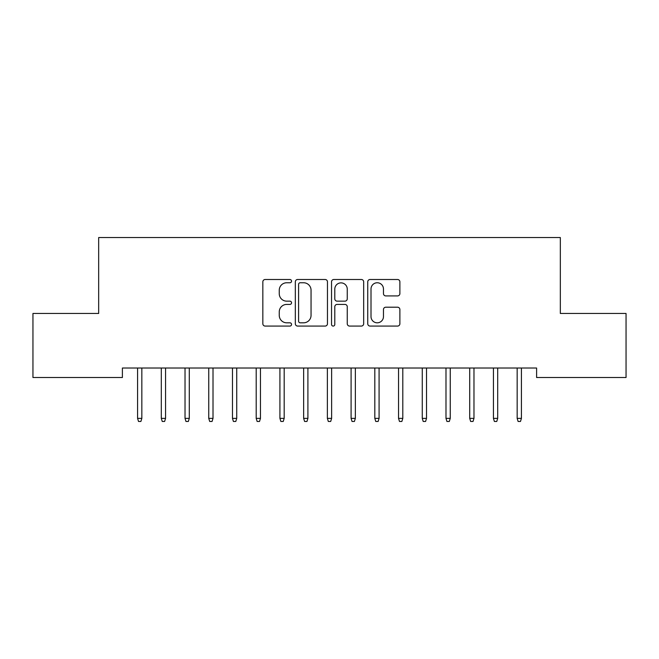 <?xml version="1.0" encoding="UTF-8"?>
<svg xmlns="http://www.w3.org/2000/svg" width="659" height="659" viewBox="0 0 659 659"><rect width="100%" height="100%" fill="white"/><g stroke="black" fill="none" stroke-linecap="round" stroke-linejoin="round"><path stroke-width="0.99" d="M291.542 281.129A1.631 1.631 0 0 0 289.911 279.498L265.173 279.498A2.331 2.331 0 0 0 262.842 281.83L262.842 323.742A2.331 2.331 0 0 0 265.173 326.073L289.911 326.073A1.631 1.631 0 0 0 291.542 324.442A1.631 1.631 0 0 0 289.911 322.811L286.714 322.811A7.455 7.455 0 0 1 279.259 315.364L279.259 311.872A7.455 7.455 0 0 1 286.714 304.417L289.911 304.417A1.631 1.631 0 0 0 291.542 302.786A1.631 1.631 0 0 0 289.911 301.155L286.714 301.155A7.455 7.455 0 0 1 279.259 293.708L279.259 290.215A7.455 7.455 0 0 1 286.714 282.76L289.911 282.76A1.631 1.631 0 0 0 291.542 281.129M397.558 295.916A2.331 2.331 0 0 0 399.881 293.584L399.881 281.83A2.331 2.331 0 0 0 397.558 279.498L370.078 279.498A2.331 2.331 0 0 0 367.747 281.83L367.747 323.742A2.331 2.331 0 0 0 370.078 326.073L397.558 326.073A2.331 2.331 0 0 0 399.881 323.742L399.881 309.541A2.331 2.331 0 0 0 397.558 307.209L385.795 307.209A2.331 2.331 0 0 0 383.464 309.541L383.464 316.584A6.228 6.228 0 0 1 377.236 322.811A6.228 6.228 0 0 1 371.009 316.584L371.009 288.988A6.228 6.228 0 0 1 377.236 282.76A6.228 6.228 0 0 1 383.464 288.988L383.464 293.584A2.331 2.331 0 0 0 385.795 295.916L397.558 295.916M536.607 368.027L122.393 368.027L122.393 377.516L32.95 377.516L32.95 313.462L98.669 313.462L98.669 237.545L560.331 237.545L560.331 313.462L626.05 313.462L626.05 377.516L536.607 377.516L536.607 368.027M327.465 281.83A2.331 2.331 0 0 0 325.134 279.498L297.654 279.498A2.331 2.331 0 0 0 295.331 281.83L295.331 323.742A2.331 2.331 0 0 0 297.654 326.073L325.134 326.073A2.331 2.331 0 0 0 327.465 323.742L327.465 281.83M333.866 279.498L361.346 279.498A2.331 2.331 0 0 1 363.669 281.83L363.669 323.742A2.331 2.331 0 0 1 361.346 326.073L349.583 326.073A2.331 2.331 0 0 1 347.26 323.742L347.26 306.748A2.331 2.331 0 0 0 344.929 304.417L337.128 304.417A2.331 2.331 0 0 0 334.797 306.748L334.797 324.442A1.631 1.631 0 0 1 333.166 326.073A1.631 1.631 0 0 1 331.535 324.442L331.535 281.83A2.331 2.331 0 0 1 333.866 279.498M300.216 282.76A1.631 1.631 0 0 0 298.585 284.391L298.585 321.18A1.631 1.631 0 0 0 300.216 322.811L303.593 322.811A7.455 7.455 0 0 0 311.048 315.364L311.048 290.215A7.455 7.455 0 0 0 303.593 282.76L300.216 282.76M347.26 289.103A6.228 6.228 0 0 0 341.024 282.876A6.228 6.228 0 0 0 334.797 289.103L334.797 298.832A2.331 2.331 0 0 0 337.128 301.155L344.929 301.155A2.331 2.331 0 0 0 347.26 298.832L347.26 289.103M137.574 418.366L138.522 421.455L140.894 421.455L141.842 418.366L137.574 418.366L137.574 368.027M141.842 418.366L141.842 368.027M161.298 418.366L162.246 421.455L164.618 421.455L165.566 418.366L161.298 418.366L161.298 368.027M165.566 418.366L165.566 368.027M185.022 418.366L185.97 421.455L188.342 421.455L189.29 418.366L185.022 418.366L185.022 368.027M189.29 418.366L189.29 368.027M208.746 418.366L209.694 421.455L212.066 421.455L213.014 418.366L208.746 418.366L208.746 368.027M213.014 418.366L213.014 368.027M232.47 418.366L233.418 421.455L235.79 421.455L236.738 418.366L232.47 418.366L232.47 368.027M236.738 418.366L236.738 368.027M256.194 418.366L257.142 421.455L259.514 421.455L260.462 418.366L256.194 418.366L256.194 368.027M260.462 418.366L260.462 368.027M279.918 418.366L280.866 421.455L283.238 421.455L284.186 418.366L279.918 418.366L279.918 368.027M284.186 418.366L284.186 368.027M303.642 418.366L304.59 421.455L306.962 421.455L307.91 418.366L303.642 418.366L303.642 368.027M307.91 418.366L307.91 368.027M327.366 418.366L328.314 421.455L330.686 421.455L331.634 418.366L327.366 418.366L327.366 368.027M331.634 418.366L331.634 368.027M351.09 418.366L352.038 421.455L354.41 421.455L355.358 418.366L351.09 418.366L351.09 368.027M355.358 418.366L355.358 368.027M374.814 418.366L375.762 421.455L378.134 421.455L379.082 418.366L374.814 418.366L374.814 368.027M379.082 418.366L379.082 368.027M398.538 418.366L399.486 421.455L401.858 421.455L402.806 418.366L398.538 418.366L398.538 368.027M402.806 418.366L402.806 368.027M422.262 418.366L423.21 421.455L425.582 421.455L426.53 418.366L422.262 418.366L422.262 368.027M426.53 418.366L426.53 368.027M445.986 418.366L446.934 421.455L449.306 421.455L450.254 418.366L445.986 418.366L445.986 368.027M450.254 418.366L450.254 368.027M469.71 418.366L470.658 421.455L473.03 421.455L473.978 418.366L469.71 418.366L469.71 368.027M473.978 418.366L473.978 368.027M493.434 418.366L494.382 421.455L496.754 421.455L497.702 418.366L493.434 418.366L493.434 368.027M497.702 418.366L497.702 368.027M517.158 418.366L518.106 421.455L520.478 421.455L521.426 418.366L517.158 418.366L517.158 368.027M521.426 418.366L521.426 368.027"/></g></svg>
